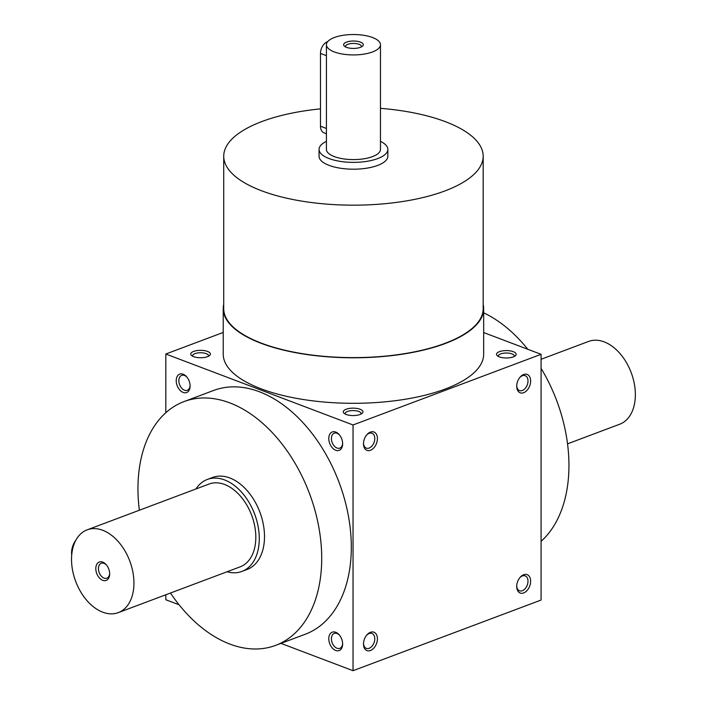 <?xml version="1.0" encoding="UTF-8"?>
<svg xmlns="http://www.w3.org/2000/svg" width="706" height="706" viewBox="0 0 706 706"><rect width="100%" height="100%" fill="white"/><g stroke="black" fill="none" stroke-linecap="round" stroke-linejoin="round"><path stroke-width="1.06" d="M345.269 414.087A7.969 3.009 180 0 1 345.155 413.584A7.969 3.009 180 0 1 353.115 410.574A7.969 3.009 180 0 1 361.084 413.584A7.969 3.009 180 0 1 360.969 414.087M366.59 435.055A7.969 5.224 -69.2 0 1 369.141 433.307A7.969 5.224 -69.2 0 1 371.965 433.237A7.969 5.224 -69.2 0 1 374.03 442.538A7.969 5.224 -69.2 0 1 366.317 448.133A7.969 5.224 -69.2 0 1 363.502 443.209M339.498 635.188A7.969 5.207 -110.6 0 0 337.027 633.503A7.969 5.207 -110.6 0 0 334.229 633.423A7.969 5.207 -110.6 0 0 332.155 642.716A7.969 5.207 -110.6 0 0 339.833 648.337A7.969 5.207 -110.6 0 0 342.631 643.537M335.712 632.276A9.831 6.425 -110.6 0 0 328.775 638.727A9.831 6.425 -110.6 0 0 335.677 650.464A9.831 6.425 -110.6 0 0 342.639 644.075A9.831 6.425 -110.6 0 0 339.154 634.782A9.831 6.425 -110.6 0 0 335.712 632.276M183.154 374.233A9.831 6.425 -110.6 0 0 176.218 380.684A9.831 6.425 -110.6 0 0 183.119 392.421A9.831 6.425 -110.6 0 0 190.09 386.032A9.831 6.425 -110.6 0 0 186.596 376.739A9.831 6.425 -110.6 0 0 183.154 374.233M186.94 377.154A7.969 5.207 -110.6 0 0 184.478 375.468A7.969 5.207 -110.6 0 0 181.671 375.38A7.969 5.207 -110.6 0 0 179.598 384.673A7.969 5.207 -110.6 0 0 187.275 390.294A7.969 5.207 -110.6 0 0 190.082 385.494M366.59 635.276A7.969 5.224 -69.2 0 1 369.141 633.529A7.969 5.224 -69.2 0 1 371.965 633.458A7.969 5.224 -69.2 0 1 374.03 642.76A7.969 5.224 -69.2 0 1 366.317 648.355A7.969 5.224 -69.2 0 1 363.502 643.431M370.456 632.302A9.831 6.451 -69.2 0 1 377.419 638.815A9.831 6.451 -69.2 0 1 370.421 650.517A9.831 6.451 -69.2 0 1 363.493 643.951A9.831 6.451 -69.2 0 1 366.926 634.879A9.831 6.451 -69.2 0 1 370.456 632.302M370.456 432.081A9.831 6.451 -69.2 0 1 377.419 438.585A9.831 6.451 -69.2 0 1 370.421 450.296A9.831 6.451 -69.2 0 1 363.493 443.73A9.831 6.451 -69.2 0 1 366.926 434.658A9.831 6.451 -69.2 0 1 370.456 432.081M523.667 592.943A9.831 6.451 110.8 0 0 530.391 578.929A9.831 6.451 110.8 0 0 520.137 577.314A9.831 6.451 110.8 0 0 516.704 586.386A9.831 6.451 110.8 0 0 523.667 592.943M516.713 585.865A7.969 5.224 110.8 0 0 519.528 590.79A7.969 5.224 110.8 0 0 522.352 590.719A7.969 5.224 110.8 0 0 527.806 583.2A7.969 5.224 110.8 0 0 525.176 575.893A7.969 5.224 110.8 0 0 519.81 577.711M523.667 392.712A9.831 6.451 110.8 0 0 530.391 378.698A9.831 6.451 110.8 0 0 520.137 377.092A9.831 6.451 110.8 0 0 516.704 386.164A9.831 6.451 110.8 0 0 523.667 392.712M516.713 385.644A7.969 5.224 110.8 0 0 519.528 390.559A7.969 5.224 110.8 0 0 522.352 390.489A7.969 5.224 110.8 0 0 527.806 382.979A7.969 5.224 110.8 0 0 525.176 375.663A7.969 5.224 110.8 0 0 519.81 377.489M223.228 332.438L165.822 354.015L353.044 424.968L541.078 354.315L483.663 332.561M541.078 354.315L541.078 600.047L353.044 670.7L353.044 424.968M335.712 432.054A9.831 6.425 -110.6 0 0 328.775 438.505A9.831 6.425 -110.6 0 0 335.677 450.243A9.831 6.425 -110.6 0 0 342.639 443.845A9.831 6.425 -110.6 0 0 339.154 434.561A9.831 6.425 -110.6 0 0 335.712 432.054M139.364 510.226A130.222 85.091 69.4 0 1 184.037 401.582L213.627 390.462A130.222 85.091 69.4 0 1 339.083 482.427A130.222 85.091 69.4 0 1 305.23 634.253L275.631 645.372A130.222 85.091 69.4 0 1 229.829 644.066A130.222 85.091 69.4 0 1 170.473 593.022M165.822 594.77L165.822 599.747L179.086 604.777M280.953 643.378L353.044 670.7M165.822 354.015L165.822 412.71M346.152 414.475A9.831 3.707 180 0 1 344.149 413.372A9.831 3.707 180 0 1 353.115 408.147A9.831 3.707 180 0 1 362.09 413.372A9.831 3.707 180 0 1 346.152 414.475M513.297 351.676A9.831 3.707 0 0 0 500.766 351.235A9.831 3.707 0 0 0 497.359 355.798A9.831 3.707 0 0 0 506.334 357.995A9.831 3.707 0 0 0 515.309 355.798A9.831 3.707 0 0 0 513.297 351.676M193.603 356.662A9.831 3.707 180 0 1 191.591 355.55A9.831 3.707 180 0 1 200.566 350.335A9.831 3.707 180 0 1 209.541 355.55A9.831 3.707 180 0 1 193.603 356.662M223.228 308.663L223.228 354.165A130.222 49.138 0 0 0 261.176 388.838A130.222 49.138 0 0 0 403.152 399.587A130.222 49.138 0 0 0 483.663 354.165L483.663 308.663A130.222 49.138 180 0 1 403.152 354.077A130.222 49.138 180 0 1 261.176 343.328A130.222 49.138 180 0 1 223.228 308.663A130.222 49.138 180 0 1 223.723 304.392M184.037 401.582A130.222 85.091 69.4 0 1 309.484 493.547A130.222 85.091 69.4 0 1 275.631 645.372M207.326 479.445L212.55 477.477A49.138 32.105 69.4 0 1 259.887 512.185A49.138 32.105 69.4 0 1 247.118 569.477L241.893 571.436A49.138 32.105 -110.6 0 0 258.105 526.394A49.138 32.105 -110.6 0 0 224.614 479.939A49.138 32.105 -110.6 0 0 207.326 479.445A49.138 32.105 -110.6 0 0 195.95 488.967M483.663 312.811A130.222 85.091 69.4 0 1 527.806 349.293M541.078 368.347A130.222 85.091 69.4 0 1 541.078 541.352M380.472 108.336A129.727 48.952 180 0 1 483.178 156.211A129.727 48.952 180 0 1 402.967 201.466A129.727 48.952 180 0 1 261.52 190.752A129.727 48.952 180 0 1 223.723 156.211A129.727 48.952 180 0 1 320.48 108.874M483.178 156.211L483.178 308.663A129.727 48.952 180 0 1 402.967 353.909A129.727 48.952 180 0 1 261.52 343.204A129.727 48.952 180 0 1 223.723 308.663L223.723 156.211M387.841 149.39L387.841 156.211A34.4 12.982 180 0 1 366.573 168.213A34.4 12.982 180 0 1 329.075 165.372A34.4 12.982 180 0 1 319.05 156.211L319.05 149.39A34.4 12.982 0 0 0 353.45 162.371A34.4 12.982 0 0 0 387.841 149.39A34.4 12.982 0 0 0 380.472 141.359M483.178 304.392A130.222 49.138 180 0 1 483.663 308.663M192.712 356.274A7.969 3.009 180 0 1 192.597 355.762A7.969 3.009 180 0 1 200.566 352.762A7.969 3.009 180 0 1 208.526 355.762A7.969 3.009 180 0 1 208.42 356.274M514.18 356.521A7.969 3.009 0 0 0 514.295 356.018A7.969 3.009 0 0 0 511.974 353.891A7.969 3.009 0 0 0 503.29 353.238A7.969 3.009 0 0 0 498.365 356.018A7.969 3.009 0 0 0 498.48 356.521M339.498 434.967A7.969 5.207 -110.6 0 0 337.027 433.281A7.969 5.207 -110.6 0 0 334.229 433.202A7.969 5.207 -110.6 0 0 332.155 442.485A7.969 5.207 -110.6 0 0 339.833 448.116A7.969 5.207 -110.6 0 0 342.631 443.315M361.295 46.958A7.969 3.009 0 0 0 361.41 46.455A7.969 3.009 0 0 0 359.089 44.328A7.969 3.009 0 0 0 350.405 43.675A7.969 3.009 0 0 0 345.481 46.455A7.969 3.009 0 0 0 345.596 46.958M326.419 133.734L323.957 132.799A9.831 6.451 -69.2 0 1 320.48 126.224L320.48 53.418A9.831 6.451 -69.2 0 1 327.725 41.601M326.419 141.359A34.4 12.982 0 0 0 319.05 149.39M326.419 44.725L326.419 149.39A27.022 10.202 0 0 0 353.45 159.591A27.022 10.202 0 0 0 380.472 149.39L380.472 44.725A27.022 10.202 0 0 0 372.6 37.533A27.022 10.202 0 0 0 343.134 35.3A27.022 10.202 0 0 0 326.419 44.725A27.022 10.202 0 0 0 353.45 54.927A27.022 10.202 0 0 0 380.472 44.725M360.413 42.113A9.831 3.707 0 0 0 347.89 41.672A9.831 3.707 0 0 0 344.475 46.234A9.831 3.707 0 0 0 353.45 48.432A9.831 3.707 0 0 0 362.425 46.234A9.831 3.707 0 0 0 360.413 42.113M541.078 359.292L588.601 341.43A44.222 28.893 69.4 0 1 631.208 372.671A44.222 28.893 69.4 0 1 619.709 424.227L567.536 443.836M106.527 565.047A7.969 5.207 -110.6 0 0 104.056 563.362A7.969 5.207 -110.6 0 0 101.258 563.282A7.969 5.207 -110.6 0 0 99.184 572.566A7.969 5.207 -110.6 0 0 106.862 578.196A7.969 5.207 -110.6 0 0 109.659 573.396M71.712 555.057A14.738 9.672 -69.2 0 1 75.913 540.134M102.741 530.277A44.222 28.893 -110.6 0 0 87.182 529.835A44.222 28.893 -110.6 0 0 75.683 581.4A44.222 28.893 -110.6 0 0 118.29 612.631A44.222 28.893 -110.6 0 0 132.887 572.089A44.222 28.893 -110.6 0 0 102.741 530.277M118.29 612.631L240.164 566.839A44.222 28.893 -110.6 0 0 254.76 526.297A44.222 28.893 -110.6 0 0 224.614 484.484A44.222 28.893 -110.6 0 0 209.055 484.042L87.182 529.835M102.741 562.135A9.831 6.425 -110.6 0 0 95.804 568.586A9.831 6.425 -110.6 0 0 102.705 580.323A9.831 6.425 -110.6 0 0 109.668 573.925A9.831 6.425 -110.6 0 0 106.182 564.641A9.831 6.425 -110.6 0 0 102.741 562.135M227.067 571.763A49.138 32.105 -110.6 0 0 241.893 571.436M326.419 55.668L320.48 53.418M326.419 128.474L320.48 126.224"/></g></svg>
